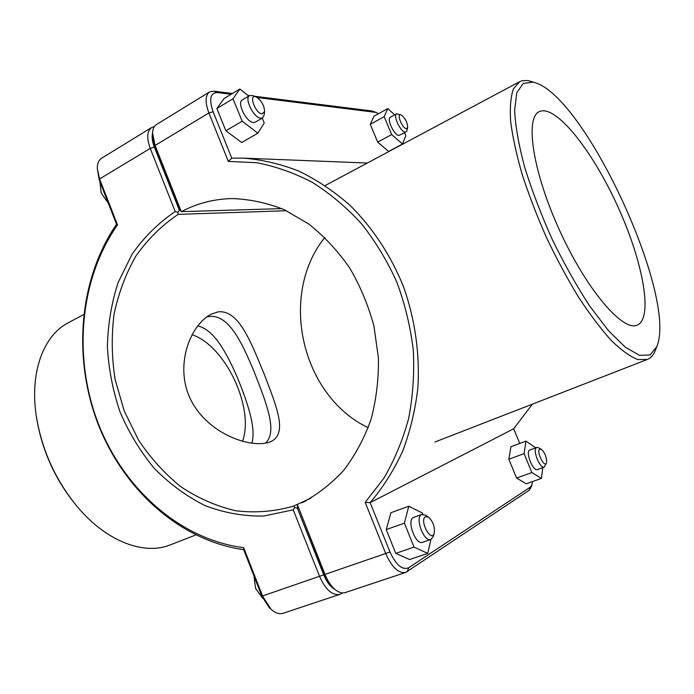<?xml version="1.0" encoding="UTF-8"?>
<svg xmlns="http://www.w3.org/2000/svg" width="694" height="694" viewBox="0 0 694 694"><rect width="100%" height="100%" fill="white"/><g stroke="black" fill="none" stroke-linecap="round" stroke-linejoin="round"><path stroke-width="1.04" d="M251.74 443.266C256.459 429.152 247.827 402.997 237.426 377.727C226.157 351.763 214.073 329.815 197.747 325.868M218.003 311.901C238.372 309.351 250.378 340.685 263.937 373.467C276.542 406.511 288.244 433.698 270.617 441.714L269.558 442.121C250.612 448.74 207.81 434.019 190.772 399.727C173.925 365.894 190.338 324.376 211.444 314.096L218.003 311.901M434.218 533.252L433.143 536.636L430.818 539.472C424.025 542.561 414.691 517.707 421.458 514.618L425.509 515.148L428.476 517.099L425.439 516.709C419.098 520.335 431.191 543.107 434.218 533.252C435.017 526.902 433.108 521.515 428.476 517.099M421.926 514.401L413.286 517.533C406.458 520.647 415.723 545.415 422.585 542.309L430.818 539.472M430.931 539.429L427.73 553.396L409.616 559.52L395.745 553.378L386.254 529.591L390.896 512.719L408.775 506.221L422.325 512.987L422.828 514.237M386.254 529.591L404.402 523.129L408.775 506.221M395.745 553.378L414.006 547.106L404.402 523.129M427.73 553.396L414.006 547.106M256.112 96.908L252.842 95.59L249.588 95.564C243.906 98.149 253.857 118.197 260.823 118.249L262.592 117.911L264.154 115.039L264.605 111.534L262.115 113.92C255.219 113.538 248.131 93.378 256.112 96.908C261.378 100.361 264.206 105.236 264.605 111.534M262.592 117.911L255.271 122.187L253.492 122.543C246.474 122.534 236.559 102.565 242.284 99.945L249.588 95.564M257.864 133.179L241.712 142.522L225.88 130.784L242.145 121.207L257.864 133.179L264.223 122.985L262.237 118.11M225.88 130.784L216.866 108.524L233.019 98.782L242.145 121.207M216.866 108.524L223.902 98.678L239.864 89.005L233.019 98.782M248.782 96.05L239.864 89.005M546.499 462.837L544.304 467.097C540.01 469.222 532.133 449.426 536.505 447.535L538.431 447.691L541.251 449.226L539.802 449.113C535.959 451.143 544.521 468.693 546.499 462.837C546.889 457.511 545.146 452.974 541.251 449.226M536.722 447.43L529.652 450.059C525.237 451.968 533.079 471.712 537.416 469.569L544.304 467.097M542.803 467.635L541.398 478.418L526.208 483.805L516.57 478.027L508.849 459.246L510.94 446.719L525.974 441.106L535.664 447.821M508.849 459.246L524.074 453.642L525.974 441.106M516.57 478.027L531.873 472.545L524.074 453.642M541.398 478.418L531.873 472.545M401.097 114.926L396.621 113.799C392.709 115.308 400.638 132.138 405.235 132.094L406.103 131.938L406.97 130.593L407.682 127.531L406.38 128.642C402.121 128.485 396.057 112.732 401.097 114.926C405.235 118.075 407.439 122.274 407.682 127.531M406.103 131.938L398.937 135.486C394.305 135.564 386.393 118.787 390.349 117.251L396.621 113.799M402.52 144.014L388.631 151.431L377.683 142.149L391.668 134.584L402.52 144.014L405.799 135.686L404.576 132.762M377.683 142.149L370.266 124.339L384.181 116.661L391.668 134.584M370.266 124.339L373.962 116.236L387.729 108.602L384.181 116.661M394.721 114.848L387.729 108.602M232.447 93.499L213.83 91.166L209.527 91.955C205.19 95.33 204.982 102.339 208.894 112.983L228.335 161.416L256.546 162.717C275.561 166.326 294.178 172.884 312.387 182.401C330.092 193.557 346.445 207.315 361.444 223.676C375.411 241.356 387.209 260.84 396.821 282.128C405.001 304.146 410.492 326.839 413.294 350.21C414.483 373.589 412.921 396.395 408.593 418.629C402.746 440.178 394.504 460.044 383.86 478.235L365.183 502.369L385.821 553.812C391.945 567.371 398.573 573.582 405.712 572.455L345.326 592.555C342.237 593.517 338.863 592.546 335.211 589.631C330.57 587.029 326.753 582.101 323.751 574.849L297.336 508.155L294.698 507.488L293.232 509.821L319.656 576.627C325.581 589.761 332.322 595.678 339.887 594.368L342.576 592.919M324.783 237.452C278.398 295.262 301.335 395.754 368.202 427.721M339.887 594.368L283.117 613.27C279.309 614.424 275.284 613.097 271.05 609.28L262.653 596.285L243.655 547.679C179.798 539.49 123.28 488.559 97.993 422.793C72.905 356.881 79.602 279.057 117.52 224.891L99.58 178.965L97.299 168.59C97.255 163.576 98.687 160.132 101.61 158.241L151.639 127.514C146.972 131.071 146.503 138.028 150.234 148.395L175.226 211.566C158.484 222.869 144.118 237.053 132.129 254.134L118.119 282.501C111.474 303.104 107.9 324.558 107.397 346.861C108.672 369.243 112.931 391.069 120.183 412.349C129.058 432.917 140.448 451.621 154.363 468.433C169.527 483.839 186.374 496.21 204.895 505.553C224.084 512.883 243.733 516.379 263.841 516.032L293.232 509.821M294.698 507.488L293.631 506.091C274.564 511.591 255.219 513.135 235.604 510.732C216.268 506.16 198.007 498.162 180.848 486.746C164.634 473.629 150.537 458.075 138.54 440.083L124.174 410.857L115.091 379.323C111.708 357.549 111.352 335.913 114.024 314.434C118.422 293.415 125.727 273.93 135.937 255.973C147.692 239.274 161.763 225.403 178.167 214.368L177.855 212.303L179.338 210.187L154.363 147.111C152.264 141.68 151.665 137.082 152.55 133.309M175.226 211.566L177.855 212.303M154.363 126.568L151.639 127.514M178.167 214.368L286.518 210.742M310.973 498.075L293.631 506.091M179.807 210.169L179.338 210.187M297.336 508.155L324.089 574.727C326.397 580.401 329.329 584.747 332.912 587.749L335.211 589.631C331.125 586.204 327.768 581.234 325.13 574.736L297.414 504.764L297.674 508.025M243.655 547.679L243.681 549.674L261.855 596.198L269.203 607.562L271.05 609.28M117.52 224.891L116.531 224.231C78.995 279.118 72.61 357.124 97.785 423.279C123.168 489.279 179.581 540.617 243.681 549.674M97.299 168.59L99.355 180.275L116.531 224.231M281.825 208.616L181.308 211.653C197.096 203.316 214.099 198.952 232.308 198.571C249.719 199.178 266.999 202.865 284.15 209.64L308.648 223.928C324.037 236.142 337.692 250.786 349.611 267.841C360.273 286.015 368.393 305.507 373.988 326.31L378.43 358.017C378.742 379.332 376.252 399.865 370.969 419.61C364.177 438.521 355.068 455.455 343.651 470.402C331.142 483.944 317.175 494.77 301.751 502.864L305.985 500.79M152.559 133.031L152.454 136.05L154.667 146.928L179.642 210.013L181.308 211.653L155.083 145.462L152.559 133.031C152.741 128.919 154.033 126.1 156.428 124.573L209.527 91.955M405.712 572.455L529.088 490.311L530.849 487.804L531.89 484.933L530.346 487.119L408.697 567.744C402.268 570.329 396.031 565.081 389.967 551.999L370.154 502.656C382.932 487.552 393.741 470.471 402.581 451.412C410.137 431.442 415.229 410.345 417.857 388.12C419.965 354.374 415.151 319.847 403.761 287.385C391.06 255.522 372.409 227.285 349.464 204.817C333.51 190.945 316.568 179.677 298.637 171.01C280.393 163.931 262.02 159.637 243.516 158.128L231.753 158.145L213.093 111.708C208.851 99.216 210.273 92.831 217.352 92.562L231.171 94.271M257.24 97.507L376.174 112.428L371.958 110.971L254.49 96.258M249.484 95.633L248.018 95.451M532.402 404.142L513.664 428.788L519.745 443.431M228.335 161.416L231.753 158.145M365.183 502.369L370.154 502.656L513.664 428.788M532.489 481.575L531.89 484.933M376.174 112.428L378.473 113.738M533.261 82.152L535.577 82.829C586.447 98.869 677.752 297.622 656.776 346.67L650.087 354.946L639.469 355.345L625.303 347.208L608.308 330.474L589.536 305.794C576.541 285.833 564.092 263.677 552.19 239.309C541.068 214.481 531.873 190.382 524.603 167.02C518.748 144.942 515.408 126.074 514.601 110.433L516.77 92.805L523.224 83.393L533.261 82.152M637.213 325.13C623.047 332.053 586.951 290.213 559.989 231.276C532.862 172.407 524.699 117.841 539.212 111.673C555.434 103.848 592.008 150.043 617.148 205.112C642.549 260.068 653.765 317.913 637.257 325.122L637.213 325.13M535.577 82.829L527.83 80.504L522.148 80.712L519.659 81.675L513.456 88.806C510.723 96.561 509.786 107.379 510.637 121.259C512.588 136.744 516.414 154.389 522.105 174.185C528.802 194.823 536.939 215.947 546.499 237.565C556.675 258.905 567.397 278.841 578.692 297.37C590.004 314.582 600.9 328.982 611.371 340.554C621.347 350.244 630.169 356.577 637.829 359.561L647.285 359.492C650.816 358.069 653.488 355.05 655.301 350.427L656.776 346.67M36.426 416.894L36.609 418.083C42.195 451.326 55.772 480.899 77.364 506.794L78.144 507.704C56.049 481.194 42.143 450.926 36.426 416.894C29.382 372.461 43.522 335.393 68.264 322.779L83.679 314.547M195.76 534.97L170.29 544.868C144.595 555.417 107.266 541.997 78.144 507.704M242.527 441.401C254.689 407.716 225.324 345.603 191.986 334.673M206.838 316.924C227.164 312.118 240.671 339.409 253.917 371.186C266.296 402.841 278.121 432.136 265.308 443.223M341.769 592.841L341.5 593.596M323.751 574.849L261.855 596.198M99.355 180.275L99.58 178.965L150.234 148.395L154.363 147.111M324.089 574.727L389.967 551.999M154.667 146.928L155.083 145.462L208.894 112.983L213.093 111.708M530.346 487.119L529.088 490.311M408.697 567.744L407.222 571.709M217.352 92.562L213.83 91.166M374.934 112.098L371.958 110.971M262.774 598.358L255.574 588.425L253.961 576.003M108.29 203.151L101.185 193.027L99.945 181.776M367.334 163.038L243.516 158.128M434.973 442L647.285 359.492M325.2 185.541L519.659 81.675"/></g></svg>

